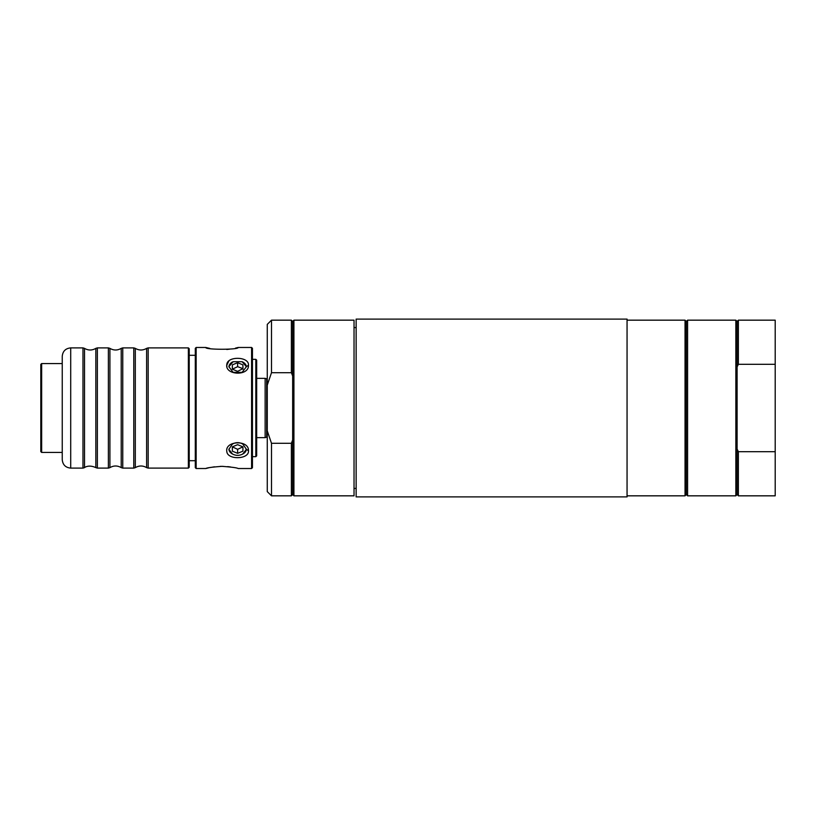 <?xml version="1.0" encoding="UTF-8"?>
<svg xmlns="http://www.w3.org/2000/svg" width="816" height="816" viewBox="0 0 816 816"><rect width="100%" height="100%" fill="white"/><g stroke="black" fill="none" stroke-linecap="round" stroke-linejoin="round"><path stroke-width="1.22" d="M189.22 355.297L195.299 355.297M237.629 449.33L232.336 446.842L237.629 444.689L242.923 446.842L237.629 449.33L237.629 453.329L232.336 451.166L232.336 446.842M242.923 368.638L237.629 371.351L232.336 369.189L237.629 366.67L242.923 368.638M354.032 327.573L356.143 327.573M135.313 348.371C139.087 350.543 142.851 350.543 146.615 348.371L146.615 467.629C142.851 465.457 139.087 465.457 135.313 467.629L135.313 348.371L133.773 347.891L133.773 468.109L135.313 467.629M109.915 348.371C113.689 350.543 117.453 350.543 121.227 348.371L121.227 467.629C117.453 465.457 113.689 465.457 109.915 467.629L109.915 348.371L108.375 347.891L108.375 468.109L109.915 467.629M84.517 348.371C88.291 350.543 92.055 350.543 95.829 348.371L95.829 467.629C88.077 464.049 83.864 468.068 84.517 467.629L84.517 348.371L82.977 347.891L82.977 468.109L84.517 467.629M62.24 356.357L62.24 459.643C62.74 464.783 65.555 467.609 70.706 468.109L70.706 347.891C65.555 348.391 62.74 351.217 62.24 356.357M189.22 467.262L189.22 348.738L188.374 347.891L188.374 468.109L189.22 467.262M82.977 347.891L70.706 347.891M95.829 467.629L97.369 468.109L97.369 347.891L108.375 347.891M121.227 467.629L122.767 468.109L122.767 347.891L133.773 347.891M188.374 347.891L148.165 347.891L148.165 468.109L146.615 467.629M627.055 319.107L627.055 496.893L356.143 496.893L356.143 319.107L627.055 319.107M271.493 320.168L267.26 324.401L267.26 385.183L271.493 372.698L291.383 372.698L291.383 320.168L271.493 320.168L271.493 372.698M271.493 443.302L271.493 495.832L291.383 495.832L291.383 443.302L271.493 443.302L267.26 430.817L267.26 385.183M267.26 430.817L267.26 491.599L271.493 495.832M293.923 320.168L354.032 320.168L354.032 495.832L293.923 495.832L293.923 320.168L292.658 321.443L291.383 320.168M291.383 443.302L292.658 440.018L292.658 375.982L291.383 372.698M291.383 495.832L292.658 494.557L292.658 440.018M292.658 375.982L292.658 321.443M737.103 366.914L737.103 321.443L738.378 320.168L738.378 364.303L737.103 366.914L737.103 449.086L738.378 451.697L738.378 495.832L775.2 495.832L775.2 451.697L738.378 451.697M738.378 364.303L775.2 364.303L775.2 451.697M738.378 320.168L775.2 320.168L775.2 364.303M627.055 495.832L685.042 495.832L685.042 320.168L627.055 320.168M738.378 495.832L737.103 494.557L737.103 449.086M737.103 494.557L735.838 495.832L735.838 320.168L737.103 321.443M685.042 495.832L686.307 494.557L686.307 321.443L687.582 320.168L687.582 495.832L735.838 495.832M686.307 321.443L685.042 320.168M232.336 369.189L232.336 364.874L237.629 362.712L242.923 364.874L242.923 369.189M237.629 362.712L237.629 366.67M242.923 446.842L242.923 451.166L237.629 453.329M256.673 437.631L265.139 437.631L265.139 378.369L256.673 378.369M228.878 366.863A8.752 6.191 180 0 1 233.152 361.712L242.107 361.712L246.381 366.7L242.107 372.341L233.152 372.341A8.752 6.191 180 0 1 233.111 372.331L228.878 366.7L233.141 361.712M242.107 361.712A8.752 6.191 180 0 1 246.371 366.863M248.492 365.201C249.206 356.449 227.419 355.888 226.817 364.466C224.726 375.34 249.135 376.441 248.492 365.201L246.381 366.7M232.519 454.033A8.752 6.191 0 0 1 228.878 449.177A8.752 6.191 -0 0 0 232.519 454.033C235.926 455.797 239.333 455.797 242.74 454.033A8.752 6.191 0 0 0 246.371 449.157M232.519 454.022L228.878 449.3L232.519 443.986C235.926 442.211 239.333 442.211 242.74 443.986M242.729 443.975L246.381 449.3L242.729 454.033M233.06 361.753L231.591 362.447M226.766 365.201L228.97 360.805M226.889 366.374L226.766 365.303M238.16 468.527L251.593 468.527L252.44 467.68L252.44 348.32L251.593 347.473L251.593 468.527L238.16 468.527C237.201 467.813 231.805 467.078 221.962 466.344C212.119 467.089 206.713 467.813 205.765 468.537L208.59 467.843M209.712 467.609L214.506 466.813M220.238 466.375L223.054 466.354M227.654 466.619L230.438 466.946M205.765 468.527L196.146 468.527L196.146 347.473L195.299 348.32L195.299 467.68L196.146 468.527M248.492 450.799C249.115 439.549 224.747 440.671 226.817 451.534C227.419 460.112 249.196 459.551 248.492 450.799L246.381 449.3M209.834 348.422L205.785 347.473C204.745 349.84 239.18 349.84 238.139 347.473L235.508 348.116M229.673 349.156L226.787 349.462M255.826 456.674L256.673 455.828L256.673 360.172L255.826 359.326L255.826 456.674L252.44 456.674M41.647 452.441L41.647 363.559L40.8 364.405L40.8 451.595L41.647 452.441L62.24 452.441M266.781 437.203L266.832 378.797L266.669 437.223L266.669 378.777L265.139 378.369M195.299 460.703L189.22 460.703M356.143 488.427L354.032 488.427M70.706 468.109L82.977 468.109M95.829 348.371L97.369 347.891M97.369 468.109L108.375 468.109M121.227 348.371L122.767 347.891M122.767 468.109L133.773 468.109M148.165 468.109L188.374 468.109M146.615 348.371L148.165 347.891M292.658 494.557L293.923 495.832M687.582 320.168L735.838 320.168M686.307 494.557L687.582 495.832M266.669 437.223L265.139 437.631M196.146 347.473L205.785 347.473M238.139 347.473L251.593 347.473M252.44 359.326L255.826 359.326M41.647 363.559L62.24 363.559"/></g></svg>
